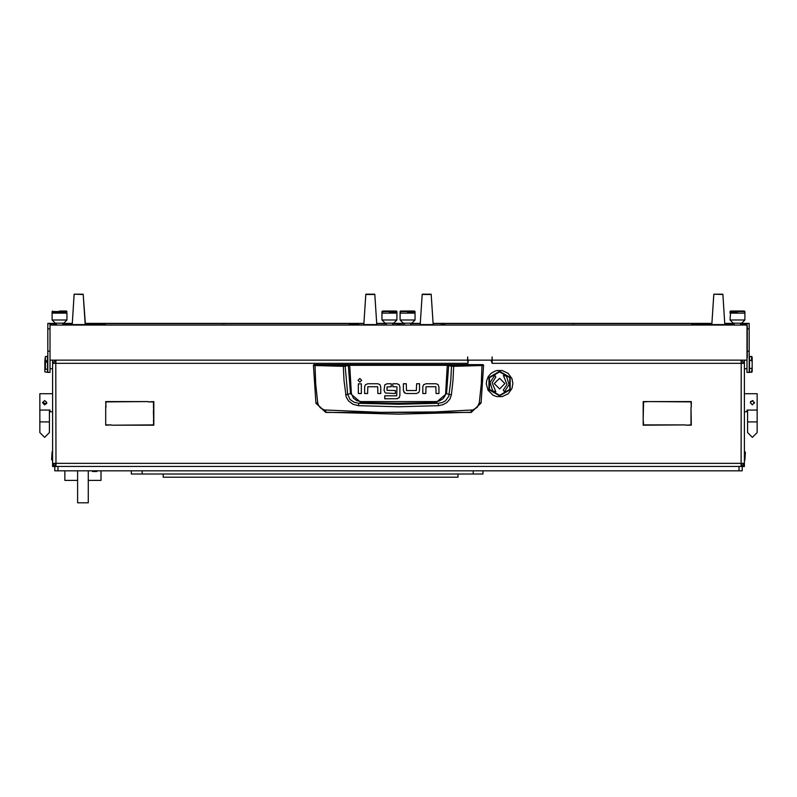 <?xml version="1.0" encoding="UTF-8"?>
<svg xmlns="http://www.w3.org/2000/svg" width="797" height="797" viewBox="0 0 797 797"><rect width="100%" height="100%" fill="white"/><g stroke="black" fill="none" stroke-linecap="round" stroke-linejoin="round"><path stroke-width="1.2" d="M54.754 466.394L742.246 466.394M57.942 466.584L57.942 470.838L54.754 470.838L54.754 466.584L52.622 466.584L52.622 465.518L53.439 465.518M468.885 360.174L467.998 361.22L467.998 363.352L467.68 360.174L49.962 360.174L49.962 372.448L47.83 372.448L47.83 323.413L56.348 323.413L51.028 323.423L51.028 325.046L745.972 325.046L745.972 323.423L740.652 323.423L749.17 323.413L749.17 372.448L747.038 372.448L747.038 323.532L749.17 323.532M741.001 466.584L741.19 463.386L744.378 463.386L744.378 466.584L742.246 466.584L742.246 470.838L739.058 470.838L739.058 466.584M55.501 360.174L52.622 363.352L55.81 363.352L55.999 360.174M55.88 464.452L55.81 463.386L52.622 463.386L52.622 465.518M741.001 360.174L741.19 363.352L744.378 363.352L744.378 360.174M747.038 360.174L492.157 360.174L492.157 363.352L490.952 360.174M744.916 451.68L745.444 452.218L744.916 460.198L744.916 451.68L744.378 451.68M52.084 460.198L51.556 459.66L52.084 451.68L52.084 460.198L52.622 460.198M52.622 411.77L49.962 411.77L49.962 410.037L39.85 410.037L39.85 393.678L52.622 393.678M744.378 393.678L757.15 393.678L757.15 410.037L747.038 410.037L747.038 411.77L744.378 411.77M747.257 325.774L747.257 357.813M46.445 362.187L45.379 362.187L45.379 369.3L47.511 369.3L47.511 356.498L45.379 356.498L45.379 360.613L46.445 360.613L46.445 362.187L46.445 360.613M45.379 369.3L44.851 369.768L44.851 362.396L45.379 362.187M45.379 360.613L44.851 360.822L45.379 356.498M44.851 369.768L44.881 371.89L47.511 372.329L47.511 369.3M744.378 363.452L744.378 364.428M751.621 372.348L752.149 367.198L752.149 371.82L749.489 372.398L749.489 360.453L751.621 360.453L751.621 356.478L750.555 356.428L752.149 357.016L752.149 361.669L751.621 360.453M750.555 356.428L749.489 356.428L749.489 360.453M88.278 480.412L101.04 480.412L101.04 470.838M64.856 470.838L64.856 480.412L77.628 480.412M96.786 471.495L92.532 471.495L96.786 471.495L96.786 470.838M39.85 410.037L39.85 432.522L39.85 421.882L49.424 421.882L49.424 432.522L44.642 437.314L49.424 432.522M757.15 410.037L757.15 432.522L757.15 421.882L747.576 421.882L747.576 432.522L752.358 437.314L747.576 432.522M317.674 402.744L315.931 403.143L325.814 412.467L471.186 412.467L481.089 402.983L479.326 402.744L477.184 407.377L472.8 409.977L435.013 411.91L380.239 412.348L324.21 409.977L320.344 407.905L318.561 405.553L317.674 402.744L315.751 383.945L315.014 365.544L343.308 366.361L343.965 380.488L346.157 396.996L348.448 400.911L352.971 404.288L358.461 405.653L398.5 406.759L438.539 405.653L442.973 404.727L446.918 402.485L449.887 399.048L451.401 394.784L453.035 380.488L453.662 366.012L447.276 364.807L349.724 364.807L343.886 365.833L313.898 364.578L313.37 365.325L315.014 365.544L315.134 365.016M343.397 365.833L343.955 366.361L349.724 365.335L447.276 365.335L451.491 366.241L450.843 380.289L448.821 396.229L445.483 400.752L442.106 402.555L438.28 403.252L398.5 404.248L358.72 403.252L353.998 402.206L350.122 399.456L347.721 394.405L345.051 365.723M451.401 394.784L445.613 393.529L444.945 396.009L442.963 398.789L439.296 400.961L435.919 401.568L435.959 402.615L398.5 403.242L361.041 402.615L350.471 393.628L345.599 394.784M435.919 401.568L361.081 401.568L356.907 400.652L353.45 398.171L351.387 393.529L350.471 393.628L348.339 364.926M325.814 412.467L325.654 410.196M471.186 412.467L471.346 410.196M451.949 365.723L451.491 366.241L453.692 366.361L481.986 365.544L481.249 383.945L479.326 402.744M448.661 364.926L446.529 393.628L435.959 402.615L438.28 403.252L438.539 405.653M361.081 401.568L361.041 402.615L358.72 403.252L358.461 405.653M313.898 364.578L483.102 364.578L481.986 365.544L483.63 365.325L481.089 402.983L471.216 412.208L398.5 414.151L325.784 412.208L315.911 402.983L313.37 365.325L313.898 364.797M499.599 395.81L510.2 389.693L510.2 377.449L499.599 371.332L488.999 377.449L488.999 389.693L499.599 395.81M497.099 396.637L502.24 396.607L508.257 393.678L511.993 388.428L512.909 383.566L511.993 378.714L508.157 373.375L502.24 370.525L497.159 370.535M495.057 371.083L491.052 373.375L488.252 376.632L486.559 380.936L486.349 383.716M486.3 383.755L488.073 390.201M488.192 390.321L492.974 395.103M499.599 395.272L509.741 389.424L509.741 377.718L499.599 371.86L489.468 377.718L489.468 389.424L499.599 395.272M361.679 380.308L359.836 378.475L358.002 380.308L359.836 382.142L361.679 380.308M483.102 364.797L483.63 365.325L483.102 364.578M46.724 402.306L44.642 400.602L42.51 402.724L44.642 404.856L46.724 403.143M754.45 402.306L752.358 404.856L750.236 402.724L752.358 400.602L754.45 403.143M499.599 378.246L494.279 383.566L499.599 388.886L504.919 383.566L499.599 378.246M494.817 375.277L490.085 382.49L492.705 390.968L495.824 391.686L492.197 382.729L495.873 377.12L494.817 375.277M504.391 391.865L509.124 384.652L506.493 376.174L503.385 375.457L507.002 384.413L503.325 390.022L504.391 391.865M351.387 393.529L349.724 364.807M52.622 360.174L52.622 463.386L55.81 466.584L55.81 464.452L54.754 463.386M742.246 463.386L741.19 464.452L741.19 466.584L744.378 463.386L744.378 363.352L741.499 360.174M691.009 407.406L691.328 425.239L685.848 425.239L691.009 424.911L691.009 407.406M111.47 425.239L153.462 424.911L153.781 419.75L153.781 425.239L111.47 425.239M148.292 401.927L153.781 401.608L153.781 419.431L153.462 401.927L148.292 401.927M105.991 407.088L105.672 401.608L147.973 401.608L105.991 401.927L105.672 407.038M648.708 401.608L643.538 401.927L643.219 419.431L643.219 401.608L648.708 401.608M685.53 424.911L643.219 425.239L643.219 419.75L643.538 424.911L685.53 424.911M691.328 407.088L691.009 401.927L649.027 401.608L691.328 401.608L691.328 407.088M105.991 424.911L111.152 424.911L105.672 425.239L105.672 407.406L105.672 425.01M492.157 363.352L741.19 363.352L741.12 464.452M467.68 363.352L55.81 363.352L55.999 466.584M741.19 360.174L741.12 362.286M742.246 363.352L741.19 362.286M55.81 360.174L55.81 362.286L54.754 363.352M367.845 383.795L365.425 384.752L367.845 383.795L377.818 383.795L379.85 384.582L380.817 386.983L379.85 384.582M403.362 390.301L403.362 383.785L406.291 383.785L406.51 390.57L416.333 390.57L416.592 383.785L419.521 383.785L419.521 390.55L418.754 392.532L416.333 393.499L406.6 393.499L404.328 392.712L403.362 390.301L404.856 393.09M426.006 383.805L423.596 384.772L426.006 383.805L435.979 383.805L438.011 384.592L438.978 387.003L438.011 384.592M384.094 390.211L385.041 392.642L384.094 390.211L384.812 384.732L387.173 383.785L391.267 383.785L391.267 386.714L387.023 386.973L387.023 390.281L395.372 390.55L395.372 393.479L385.509 393.011M399.008 384.602L399.885 386.814L399.008 384.602L396.956 383.785L392.861 383.785L392.861 386.714L396.936 386.854M397.464 398.729L384.802 398.779L384.802 395.85L396.747 395.85L396.966 386.983M396.846 398.779L399.436 397.384M380.817 386.983L380.817 393.509L377.888 393.509L377.668 386.714L367.845 386.714L367.586 393.509L364.657 393.509L364.657 386.734L365.425 384.752M361.3 383.815L361.3 393.509L358.381 393.509L358.381 383.815L361.3 383.815M416.333 393.499L418.754 392.532M438.978 387.003L438.978 393.519L436.049 393.519L435.829 386.734L426.006 386.734L425.747 393.519L422.828 393.519L422.828 386.754L423.596 384.772M387.173 383.785L384.812 384.732M399.885 386.814L399.885 395.681L399.028 397.912M46.605 403.541L42.51 402.724M39.85 432.522L44.642 437.314L39.85 432.522M750.595 401.539L753.175 400.761M757.15 432.522L752.358 437.314L757.15 432.522M493.124 395.182L494.748 395.95M497.099 370.505L495.365 370.964M491.311 373.175L490.912 373.504M495.236 396.139L496.969 396.607M467.889 359.078L467.68 356.976L467.68 360.174M420.278 323.632L410.734 323.662M742.744 324.09L744.916 323.642L740.652 323.662M572.505 323.652L574.637 323.642L572.505 323.652M734.266 323.662L724.732 323.632M711.88 323.632L433.13 323.632M404.358 323.662L400.094 323.642L400.094 325.046M744.916 325.046L744.916 324.16L740.652 324.16M353.798 324.369L358.69 324.359L353.798 324.369M72.268 323.632L62.734 323.662M396.906 325.046L396.906 323.642L392.642 323.662M224.495 323.652L222.363 323.642L224.495 323.652M386.266 323.662L376.722 323.632M363.87 323.632L85.12 323.632M56.348 323.662L52.084 323.642L55.67 324.09M56.348 324.489L52.084 324.489L52.084 325.046M492.157 360.174L492.157 356.976L491.938 360.174L467.889 360.174L467.68 356.976M47.83 323.532L49.962 323.532L49.962 360.174M49.962 325.046L747.038 325.046M734.266 323.413L724.712 323.413L734.266 323.423M711.9 323.413L433.11 323.413L711.9 323.423M420.298 323.413L410.734 323.413L420.298 323.423M404.358 323.413L392.642 323.413L404.358 323.423M386.266 323.413L376.702 323.413L386.266 323.423M363.89 323.413L85.1 323.413L363.89 323.423M72.288 323.413L62.734 323.413L72.288 323.423M51.028 323.423L51.028 325.046M745.972 323.423L745.972 325.046M397.972 325.046L399.028 325.046L399.028 323.423L397.972 323.423L397.972 325.046M744.916 320.025L741.718 323.213L737.464 323.223L733.2 323.213L730.012 320.025L744.916 320.025L744.916 313.101L730.012 313.101L730.012 311.527L744.916 311.527L744.378 310.989L730.54 310.989L744.378 310.989M737.464 312.593L730.54 312.573L737.464 312.593M724.752 324.09L722.829 294.232L724.752 324.09M724.772 324.598L711.841 324.598L713.783 294.232L722.829 294.232M722.829 294.531L713.783 294.232M711.841 324.598L713.783 294.531M420.238 324.329L422.181 294.232L420.248 324.329M433.169 324.568L431.227 294.232L433.169 324.598L420.238 324.598M422.181 294.232L431.227 294.232M422.181 294.531L431.227 294.531M365.773 294.232L363.83 324.598L365.773 294.232L374.819 294.232L376.762 324.568L374.819 294.232M376.762 324.598L363.83 324.598M365.773 294.531L374.819 294.531M85.149 324.09L83.217 294.232L85.409 324.09M85.159 324.598L72.228 324.598L74.171 294.232L83.217 294.232M83.217 294.531L74.171 294.232M72.228 324.598L74.171 294.531M742.166 363.352L742.037 362.705M54.963 362.705L54.834 363.352M59.536 311.009L66.46 310.989L59.536 311.009M66.988 311.527L52.084 311.527L52.084 313.101L66.988 313.101L66.46 310.989M742.744 323.931L740.652 324.15M732.672 324.15L734.266 324.14M731.576 323.931L728.358 323.891M710.944 324.15L711.87 324.14M710.605 324.1L702.805 324.1M695.612 324.15L698.142 323.921L695.283 323.921M711.87 324.16L695.283 324.09M734.266 324.16L724.742 324.16M698.142 324.09L698.909 324.09M701.729 324.09L702.476 324.09M727.641 323.891L725.011 323.891M701.729 323.931L698.909 323.931M711.841 324.489L691.696 324.16M744.916 324.489L740.652 324.489M734.266 324.489L724.762 324.489M706.67 323.901L708.105 323.891L706.71 324.11M705.714 323.891L707.776 323.891L705.714 323.891M709.878 323.891L711.88 323.891L709.878 323.931M725.38 323.891L727.452 323.891L725.38 323.891M730.839 323.901L728.408 323.901L730.839 323.901M695.612 323.931L698.072 324.15M700.314 323.931L701.39 323.931L700.324 324.15M706.501 323.931L703.731 323.931L706.501 324.15M709.609 323.931L707.078 323.931L709.609 324.15M730.142 323.931L729.046 323.931L730.132 324.15M741.31 323.931L742.605 323.931L741.31 323.931M103.142 323.931L100.372 323.931M93.06 324.15L94.743 324.14M91.964 323.931L88.746 323.891M71.331 324.15L72.258 324.14M71.003 324.1L63.202 324.1M56.348 324.16L52.084 324.09M103.142 324.09L85.13 324.16M72.258 324.16L62.734 324.16M98.649 324.09L99.366 324.09M99.705 324.09L100.372 324.09M88.427 323.931L85.409 323.891M98.649 323.921L95.779 323.931M85.159 324.489L105.304 324.16M72.238 324.489L62.734 324.489M67.058 323.901L68.502 323.891L67.058 323.901M66.041 323.891L67.107 323.891L66.041 323.891M66.101 323.891L68.163 323.891L66.101 323.891M70.266 323.891L72.278 323.891L70.266 323.931M85.777 323.891L87.839 323.891L85.777 323.891M91.227 323.901L88.796 323.901L91.227 323.901M94.763 323.891L94.036 324.14M96.098 323.891L95.481 324.1M97.722 323.891L96.387 323.891L97.722 323.931M66.888 323.931L64.119 323.931L66.888 324.15M69.997 323.931L67.466 323.931L69.997 324.15M90.529 323.931L89.433 323.931L90.519 324.15M94.036 323.931L92.731 323.931M95.112 323.931L93.06 323.931M98.32 323.931L96.118 323.931L98.32 324.15M100.741 323.931L102.803 323.931L100.741 323.931M66.988 320.025L63.8 323.213L59.536 323.223L55.282 323.213L52.084 320.025L66.988 320.025L66.988 313.101L59.536 312.554L66.46 312.573M59.536 312.554L52.622 312.573L59.536 312.593M396.906 320.025L393.708 323.213L389.454 323.223L385.2 323.213L382.002 320.025L396.906 320.025L396.906 313.101L382.002 313.101L382.002 311.527L396.906 311.527L396.368 310.989L382.54 310.989L396.368 310.989M389.454 312.593L396.368 312.573L389.454 312.593M414.998 320.025L411.8 323.213L407.546 323.223L403.292 323.213L400.094 320.025L414.998 320.025L414.998 313.101L400.094 313.101L400.094 311.527L414.998 311.527L414.46 310.989L400.632 310.989L414.46 310.989M407.546 312.593L414.46 312.573L407.546 312.593M444.636 324.349L441.319 324.359L444.636 324.349M355.233 324.349L351.915 324.359L355.233 324.349M353.808 324.339L349.335 324.359L353.808 324.339M44.851 360.822L44.851 362.396M751.621 368.413L749.489 368.413M752.149 357.016L751.621 356.478M752.149 367.198L752.149 361.669M57.942 470.838L739.058 470.838M77.628 470.838L77.628 502.768L88.278 502.768L88.278 470.838M153.462 410.545L153.632 419.431M153.462 407.377L153.781 409.459M153.781 422.28L153.462 424.363M153.602 419.75L153.462 421.195M131.266 470.838L131.266 474.026L483.002 474.026L483.002 470.838M142.125 470.838L142.125 474.026M473.209 470.838L473.209 474.026M457.996 474.026L457.996 477.224L163.196 477.224L163.196 474.026M741.19 463.386L55.81 463.386M743.561 465.518L744.378 465.518M481.866 365.016L453.603 365.833M445.613 393.529L447.276 364.807M47.83 351.218L49.962 351.218M49.962 328.872L47.83 328.872M749.17 328.872L747.257 328.872M749.17 351.218L747.257 351.218M744.916 460.198L744.378 460.198M52.084 451.68L52.622 451.68M49.424 421.882L49.424 410.037L49.424 421.882M747.576 421.882L747.576 410.037M47.83 372.448L49.962 372.448M749.17 372.448L747.038 372.448M744.378 312.573L744.916 313.101L744.916 311.527M740.652 325.046L740.652 323.223M734.266 325.046L734.266 323.223M730.012 320.025L730.54 312.573M52.622 310.989L52.084 311.527M62.734 325.046L62.734 323.223M56.348 325.046L56.348 323.223M52.084 320.025L52.084 313.101L52.622 312.573M730.54 310.989L730.012 311.527M396.368 312.573L396.906 313.101L396.906 311.527M392.642 325.046L392.642 323.223M386.266 325.046L386.266 323.223M382.002 320.025L382.002 313.101L382.54 312.573M414.46 312.573L414.998 313.101L414.998 311.527M410.734 325.046L410.734 323.223M404.358 325.046L404.358 323.223M400.094 320.025L400.094 313.101L400.632 312.573M382.54 310.989L382.002 311.527M400.632 310.989L400.094 311.527M52.622 368.672L49.962 368.672M744.378 368.672L747.038 368.672M92.532 471.495L92.532 470.838"/></g></svg>
